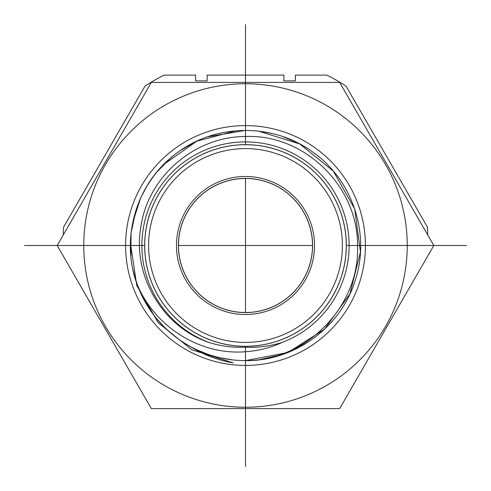 <?xml version="1.0" encoding="UTF-8"?>
<svg xmlns="http://www.w3.org/2000/svg" width="491" height="491" viewBox="0 0 491 491"><rect width="100%" height="100%" fill="white"/><g stroke="black" fill="none" stroke-linecap="round" stroke-linejoin="round"><path stroke-width="0.74" d="M245.5 312.515A67.015 67.015 0 0 1 178.485 245.5A67.015 67.015 0 0 1 245.5 178.485A67.015 67.015 0 0 1 312.515 245.5A67.015 67.015 0 0 1 245.5 312.515M245.5 178.411A67.089 67.089 0 0 1 312.589 245.5A67.089 67.089 0 0 1 245.5 312.589A67.089 67.089 0 0 1 178.411 245.5A67.089 67.089 0 0 1 245.5 178.411L245.5 312.589M245.5 314.522A69.022 69.022 0 0 0 314.522 245.5A69.022 69.022 0 0 0 245.5 176.478A69.022 69.022 0 0 0 176.478 245.5A69.022 69.022 0 0 0 245.5 314.522M245.5 342.405A96.905 96.905 0 0 1 148.595 245.5A96.905 96.905 0 0 1 245.5 148.595A96.905 96.905 0 0 1 342.405 245.5A96.905 96.905 0 0 1 245.5 342.405M245.5 346.278A100.778 100.778 0 0 1 144.722 245.5A100.778 100.778 0 0 1 245.5 144.722A100.778 100.778 0 0 1 346.278 245.5A100.778 100.778 0 0 1 245.5 346.278M245.5 144.673A100.827 100.827 0 0 1 346.327 245.5A100.827 100.827 0 0 1 245.5 346.327A100.827 100.827 0 0 1 144.673 245.5A100.827 100.827 0 0 1 245.5 144.673L245.5 24.55M282.264 342.368C270.234 346.186 257.978 347.794 245.5 347.192C232.949 347.788 220.692 346.18 208.73 342.368A103.607 103.607 0 0 1 245.5 141.893A103.607 103.607 0 0 1 282.27 342.368C270.848 347.702 258.591 350.826 245.5 351.728C201.169 355.453 155.027 327.773 136.977 283.915C119.988 238.215 136.541 182.64 175.987 153.732C214.542 123.615 272.376 122.652 311.914 151.467C352.293 179.086 370.73 233.949 355.22 280.343C341.122 327.184 294.404 361.358 245.5 360.621L287.996 352.489L324.563 329.179L349.905 293.999L360.443 251.932L354.668 208.951L333.401 171.156L299.663 143.912L258.229 131.085M136.019 209.927L131.048 233.09L130.919 256.676M133.699 272.959L137.425 285.161M142.494 296.914L148.791 307.949M156.23 318.186L164.78 327.577M174.391 336.034L180.934 340.809M184.874 343.369L191.907 347.389M196.062 349.469L207.84 354.287M220.103 357.786L232.716 359.909M208.73 342.368C162.392 326.785 131.754 274.923 141.034 225.848C148.38 176.576 194.626 136.492 245.5 136.51C303.935 133.883 358.344 186.077 357.534 246.028C359.829 305.918 306.672 361.02 245.5 360.572L242.505 360.584A115.121 115.121 0 0 1 136.977 283.915M150.854 311.036L152.284 313.055M164.645 327.454L173.765 335.537L179.878 340.091M138.775 288.659L136.879 283.638M135.461 279.336L133 269.94M130.403 243.162L136.774 285.467L158.2 322.728L191.852 349.795L233.164 362.849C217.593 360.21 203.2 354.711 189.992 346.358M245.5 130.385L207.564 136.805M195.209 141.942L181.093 150.08M174.109 155.187L169.929 158.654M169.843 158.734L156.574 172.39M156.531 172.445L153.671 176.066M147.128 185.702L140.751 197.738M258.689 359.866L283.006 354.342M283.239 354.263L285.234 353.551M294.612 349.623L308.753 341.687M306.979 148.172L303.874 146.275M298.54 143.323L282.884 136.615M271.529 133.356L258.254 131.085M235.84 130.784L196.744 141.212L163.65 164.546M157.01 171.862L156.169 172.881M153.64 176.109L146.834 186.181M140.678 197.904L132.773 222.128M130.876 234.815L130.397 247.648M133.086 270.32L135.89 280.705M137.83 286.241L142.617 297.153M219.98 357.761L221.091 358.007M185.543 141.647A119.921 119.921 0 0 0 141.647 305.457A119.921 119.921 0 0 0 305.457 349.353A119.921 119.921 0 0 0 349.353 185.543A119.921 119.921 0 0 0 185.543 141.647M134.27 275.187A115.121 115.121 0 0 1 133.957 273.99M63.253 234.986A182.278 182.278 0 0 1 63.56 227.173L144.974 86.158A182.278 182.278 0 0 1 164.098 75.117L195.614 75.117L195.614 80.874L207.128 80.874L207.128 75.117L283.872 75.117L283.872 80.874L295.386 80.874L295.386 75.117L326.902 75.117A182.278 182.278 0 0 1 346.051 86.171L427.44 227.149A182.278 182.278 0 0 1 427.747 234.986M433.817 245.5L339.662 408.592L151.338 408.592L57.183 245.5L151.338 82.408L339.662 82.408L433.817 245.5M164.626 105.424A161.748 161.748 0 0 1 385.576 164.626A161.748 161.748 0 0 1 326.374 385.576A161.748 161.748 0 0 1 105.424 326.374A161.748 161.748 0 0 1 164.626 105.424M466.45 245.5L346.327 245.5M312.589 245.5L178.411 245.5M144.673 245.5L24.55 245.5M245.5 466.45L245.5 346.327"/></g></svg>
